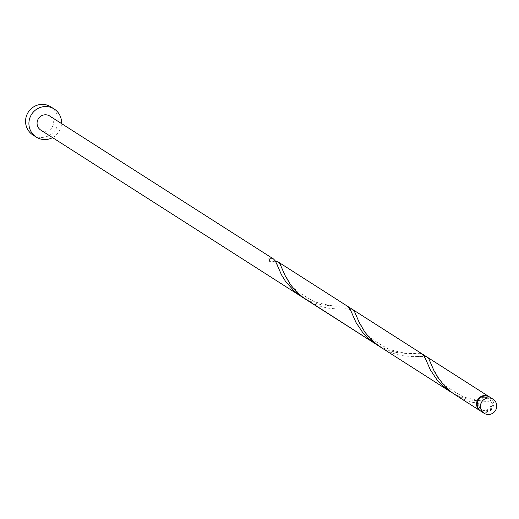 <?xml version="1.0" encoding="UTF-8"?>
<svg xmlns="http://www.w3.org/2000/svg" width="519" height="519" viewBox="0 0 519 519"><rect width="100%" height="100%" fill="white"/><g stroke="black" fill="none" stroke-linecap="round" stroke-linejoin="round"><path stroke-width="0.39" stroke-dasharray="2.6 1.95" d="M489.878 397.184A8.33 8.09 -57.4 0 1 486.55 412.352A8.33 8.09 -57.4 0 1 480.905 411.23M484.467 397.69A6.669 6.475 -57.4 0 1 491.765 405.475A6.669 6.475 -57.4 0 1 481.801 409.822A6.669 6.475 -57.4 0 1 484.467 397.69M489.54 396.977A8.33 8.09 -57.4 0 1 492.408 400.798L491.188 402.666A6.669 6.475 -57.4 0 1 481.132 409.4A6.669 6.475 -57.4 0 1 483.792 397.262A6.669 6.475 -57.4 0 1 491.188 402.666L492.868 404.035A8.33 8.09 -57.4 0 1 480.575 411.009M52.562 137.619A16.666 16.186 122.6 0 0 61.527 123.574M32.911 134.959A16.666 16.186 122.6 0 0 44.199 137.204A16.666 16.186 122.6 0 0 57.817 124.086A16.666 16.186 122.6 0 0 50.856 106.869M492.713 404.048L483.591 404.087L471.901 402.206L463.551 399.286L455.416 394.946M453.081 393.376L462.624 397.762L470.882 400.039L481.976 401.168L492.408 400.798M427.163 357.124L424.587 356.332L412.566 356.65L401.531 355.58L395.199 353.997L389.101 351.733L380.972 347.393M352.719 309.571L350.143 308.779L338.116 309.097L327.087 308.027L318.841 305.821L314.657 304.179L306.521 299.839M301.773 296.81L309.545 300.988L313.729 302.655L321.988 304.925L333.088 306.061L345.258 305.736L347.97 306.541M378.63 345.823L388.173 350.208L396.438 352.479L407.532 353.614L419.709 353.29L422.414 354.094M40.748 130.074A8.33 8.09 122.6 0 0 53.198 124.638A8.33 8.09 122.6 0 0 49.72 116.029M269.069 258.138A8.33 8.09 -57.4 0 1 269.53 261.375A1.667 1.615 -57.4 0 1 269.069 258.138L273.519 258.987M275.446 261.206L269.53 261.375A1.667 1.615 -57.4 0 1 269.51 261.375C274.551 260.707 277.328 262.517 277.84 266.805M488.982 398.592L488.308 398.164M481.801 409.822L481.132 409.4M341.405 305.775C337.85 307.021 328.936 305.717 314.65 301.85C298.827 293.144 290.406 286.559 289.388 282.096C284.496 274.214 281.94 269.4 281.733 267.661M352.291 314.358C351.843 310.064 349.021 308.26 343.818 308.941M415.855 353.329C412.3 354.581 403.38 353.27 389.101 349.404C373.271 340.698 364.851 334.119 363.838 329.649C358.94 321.767 356.391 316.953 356.177 315.215M426.735 361.912C426.287 357.617 423.465 355.813 418.269 356.495M490.299 400.882C486.744 402.134 477.83 400.824 463.545 396.957C447.715 388.251 439.301 381.673 438.283 377.203C433.391 369.32 430.835 364.507 430.627 362.768"/><path stroke-width="0.78" d="M489.722 414.383A8.33 8.09 122.6 0 0 493.05 399.208A8.33 8.09 122.6 0 0 480.6 404.651A8.33 8.09 122.6 0 0 489.722 414.383M484.078 413.254L480.905 411.23A8.33 8.09 -57.4 0 1 484.233 396.062A8.33 8.09 -57.4 0 1 489.878 397.184L493.05 399.208M61.527 123.574A16.666 16.186 122.6 0 0 54.203 109.009A16.666 16.186 122.6 0 0 42.915 106.758A16.666 16.186 122.6 0 0 29.298 119.883A16.666 16.186 122.6 0 0 36.265 137.094A16.666 16.186 122.6 0 0 47.553 139.345A16.666 16.186 122.6 0 0 52.562 137.619M54.203 109.009L50.856 106.869A16.666 16.186 122.6 0 0 39.567 104.617A16.666 16.186 122.6 0 0 25.95 117.742A16.666 16.186 122.6 0 0 32.911 134.959L36.265 137.094M480.575 411.009A8.33 8.09 -57.4 0 1 483.565 395.634A8.33 8.09 -57.4 0 1 489.54 396.977M480.237 410.801L455.416 394.946L451.621 392.306L444.828 386.298L437.147 376.45L433.741 370.183L428.966 359.135L427.163 357.124L352.719 309.571L354.522 311.582L359.291 322.63L364.902 332.192L370.378 338.745L373.628 341.852L380.972 347.393L302.726 297.199L295.934 291.191L290.458 284.639L284.847 275.076L280.072 264.028L278.275 262.017L275.446 261.206M378.63 345.823L368.587 338.557L362.483 332.179L355.943 322.377L350.481 309.934L347.97 306.541L422.414 354.094L424.931 357.487L430.387 369.93L436.927 379.733L443.031 386.11L453.081 393.376M276.458 263.347L281.493 274.823L285.502 281.317L294.137 291.003L301.773 296.81L40.748 130.074A8.33 8.09 122.6 0 1 44.076 114.907A8.33 8.09 122.6 0 1 49.72 116.029L273.519 258.987L275.258 260.875L276.458 263.347M489.209 396.756L427.163 357.124M450.667 391.916L380.972 347.393M347.97 306.541L278.268 262.017M376.223 344.363L301.773 296.81"/></g></svg>
